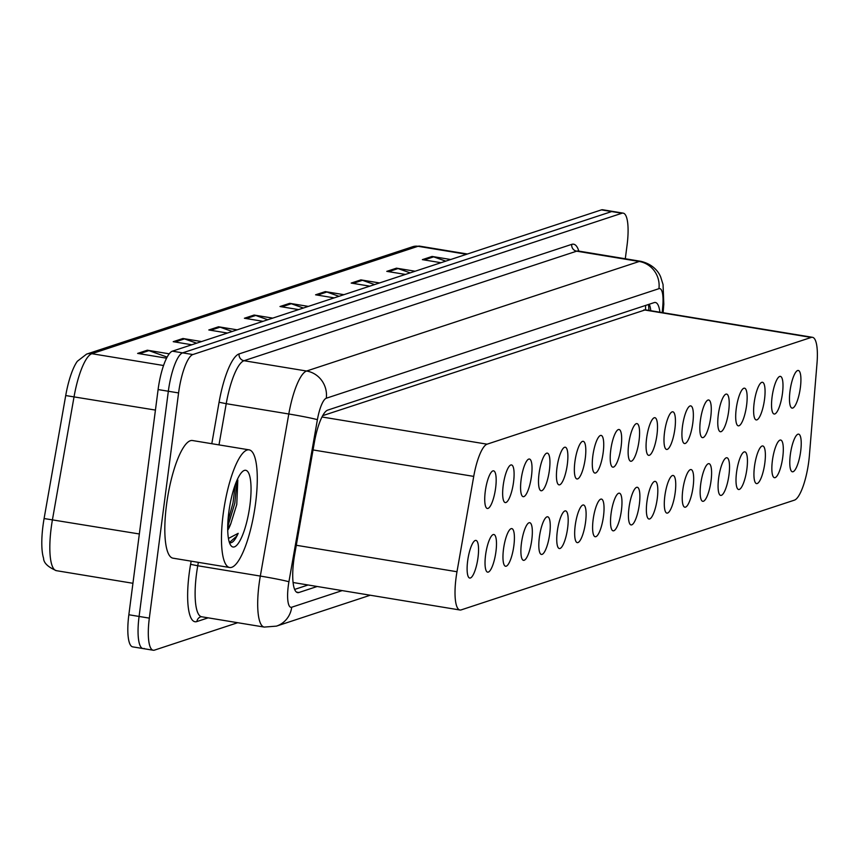 <?xml version="1.0" encoding="UTF-8"?>
<svg xmlns="http://www.w3.org/2000/svg" width="860" height="860" viewBox="0 0 860 860"><rect width="100%" height="100%" fill="white"/><g stroke="black" fill="none" stroke-linecap="round" stroke-linejoin="round"><path stroke-width="1.29" d="M503.197 485.459A19.081 4.87 -80.6 0 1 511.474 464.927A19.081 4.87 -80.6 0 1 513.549 482.051A19.081 4.87 -80.6 0 1 505.271 502.584A19.081 4.87 -80.6 0 1 503.197 485.459M521.128 479.558A19.081 4.87 -80.6 0 1 529.405 459.025A19.081 4.87 -80.6 0 1 531.48 476.15A19.081 4.87 -80.6 0 1 523.202 496.682A19.081 4.87 -80.6 0 1 521.128 479.558M539.048 473.656A19.081 4.87 -80.6 0 1 547.325 453.123A19.081 4.87 -80.6 0 1 549.4 470.237A19.081 4.87 -80.6 0 1 541.123 490.77A19.081 4.87 -80.6 0 1 539.048 473.656M556.979 467.743A19.081 4.87 -80.6 0 1 565.257 447.211A19.081 4.87 -80.6 0 1 567.331 464.335A19.081 4.87 -80.6 0 1 559.054 484.868A19.081 4.87 -80.6 0 1 556.979 467.743M574.899 461.841A19.081 4.87 -80.6 0 1 583.177 441.309A19.081 4.87 -80.6 0 1 585.262 458.434A19.081 4.87 -80.6 0 1 576.985 478.966A19.081 4.87 -80.6 0 1 574.899 461.841M592.83 455.94A19.081 4.87 -80.6 0 1 601.108 435.407A19.081 4.87 -80.6 0 1 603.183 452.532A19.081 4.87 -80.6 0 1 594.905 473.065A19.081 4.87 -80.6 0 1 592.83 455.94M610.75 450.038A19.081 4.87 -80.6 0 1 619.039 429.505A19.081 4.87 -80.6 0 1 621.113 446.63A19.081 4.87 -80.6 0 1 612.836 467.163A19.081 4.87 -80.6 0 1 610.75 450.038M628.682 444.136A19.081 4.87 -80.6 0 1 636.959 423.604A19.081 4.87 -80.6 0 1 639.034 440.728A19.081 4.87 -80.6 0 1 630.756 461.261A19.081 4.87 -80.6 0 1 628.682 444.136M646.612 438.235A19.081 4.87 -80.6 0 1 654.89 417.702A19.081 4.87 -80.6 0 1 656.965 434.816A19.081 4.87 -80.6 0 1 648.687 455.348A19.081 4.87 -80.6 0 1 646.612 438.235M664.533 432.333A19.081 4.87 -80.6 0 1 672.81 411.8A19.081 4.87 -80.6 0 1 674.885 428.914A19.081 4.87 -80.6 0 1 666.607 449.447A19.081 4.87 -80.6 0 1 664.533 432.333M682.464 426.42A19.081 4.87 -80.6 0 1 690.741 405.888A19.081 4.87 -80.6 0 1 692.816 423.012A19.081 4.87 -80.6 0 1 684.538 443.545A19.081 4.87 -80.6 0 1 682.464 426.42M700.384 420.519A19.081 4.87 -80.6 0 1 708.662 399.986A19.081 4.87 -80.6 0 1 710.736 417.111A19.081 4.87 -80.6 0 1 702.459 437.643A19.081 4.87 -80.6 0 1 700.384 420.519M718.315 414.617A19.081 4.87 -80.6 0 1 726.592 394.084A19.081 4.87 -80.6 0 1 728.667 411.209A19.081 4.87 -80.6 0 1 720.39 431.741A19.081 4.87 -80.6 0 1 718.315 414.617M736.235 408.715A19.081 4.87 -80.6 0 1 744.513 388.183A19.081 4.87 -80.6 0 1 746.598 405.307A19.081 4.87 -80.6 0 1 738.321 425.84A19.081 4.87 -80.6 0 1 736.235 408.715M754.166 402.813A19.081 4.87 -80.6 0 1 762.444 382.281A19.081 4.87 -80.6 0 1 764.518 399.406A19.081 4.87 -80.6 0 1 756.241 419.938A19.081 4.87 -80.6 0 1 754.166 402.813M772.087 396.911A19.081 4.87 -80.6 0 1 780.364 376.379A19.081 4.87 -80.6 0 1 782.449 393.493A19.081 4.87 -80.6 0 1 774.172 414.025A19.081 4.87 -80.6 0 1 772.087 396.911M790.017 390.999A19.081 4.87 -80.6 0 1 798.295 370.466A19.081 4.87 -80.6 0 1 800.37 387.591A19.081 4.87 -80.6 0 1 792.092 408.124A19.081 4.87 -80.6 0 1 790.017 390.999M485.276 491.361A19.081 4.87 -80.6 0 1 493.554 470.829A19.081 4.87 -80.6 0 1 495.629 487.953A19.081 4.87 -80.6 0 1 487.351 508.486A19.081 4.87 -80.6 0 1 485.276 491.361M485.577 555.033A19.081 4.87 -80.6 0 1 493.855 534.501A19.081 4.87 -80.6 0 1 495.94 551.625A19.081 4.87 -80.6 0 1 487.663 572.158A19.081 4.87 -80.6 0 1 485.577 555.033M503.508 549.131A19.081 4.87 -80.6 0 1 511.786 528.599A19.081 4.87 -80.6 0 1 513.861 545.724A19.081 4.87 -80.6 0 1 505.583 566.256A19.081 4.87 -80.6 0 1 503.508 549.131M521.439 543.23A19.081 4.87 -80.6 0 1 529.717 522.697A19.081 4.87 -80.6 0 1 531.792 539.811A19.081 4.87 -80.6 0 1 523.514 560.344A19.081 4.87 -80.6 0 1 521.439 543.23M539.36 537.317A19.081 4.87 -80.6 0 1 547.637 516.785A19.081 4.87 -80.6 0 1 549.712 533.909A19.081 4.87 -80.6 0 1 541.434 554.442A19.081 4.87 -80.6 0 1 539.36 537.317M557.291 531.415A19.081 4.87 -80.6 0 1 565.568 510.883A19.081 4.87 -80.6 0 1 567.643 528.008A19.081 4.87 -80.6 0 1 559.365 548.54A19.081 4.87 -80.6 0 1 557.291 531.415M575.211 525.514A19.081 4.87 -80.6 0 1 583.488 504.981A19.081 4.87 -80.6 0 1 585.563 522.106A19.081 4.87 -80.6 0 1 577.286 542.638A19.081 4.87 -80.6 0 1 575.211 525.514M593.142 519.612A19.081 4.87 -80.6 0 1 601.419 499.079A19.081 4.87 -80.6 0 1 603.494 516.204A19.081 4.87 -80.6 0 1 595.217 536.737A19.081 4.87 -80.6 0 1 593.142 519.612M611.062 513.71A19.081 4.87 -80.6 0 1 619.34 493.178A19.081 4.87 -80.6 0 1 621.425 510.302A19.081 4.87 -80.6 0 1 613.148 530.835A19.081 4.87 -80.6 0 1 611.062 513.71M628.993 507.808A19.081 4.87 -80.6 0 1 637.271 487.276A19.081 4.87 -80.6 0 1 639.346 504.401A19.081 4.87 -80.6 0 1 631.068 524.923A19.081 4.87 -80.6 0 1 628.993 507.808M646.913 501.907A19.081 4.87 -80.6 0 1 655.191 481.374A19.081 4.87 -80.6 0 1 657.276 498.488A19.081 4.87 -80.6 0 1 648.999 519.021A19.081 4.87 -80.6 0 1 646.913 501.907M664.845 495.994A19.081 4.87 -80.6 0 1 673.122 475.462A19.081 4.87 -80.6 0 1 675.197 492.587A19.081 4.87 -80.6 0 1 666.919 513.119A19.081 4.87 -80.6 0 1 664.845 495.994M682.775 490.092A19.081 4.87 -80.6 0 1 691.053 469.56A19.081 4.87 -80.6 0 1 693.128 486.685A19.081 4.87 -80.6 0 1 684.85 507.217A19.081 4.87 -80.6 0 1 682.775 490.092M700.696 484.191A19.081 4.87 -80.6 0 1 708.973 463.658A19.081 4.87 -80.6 0 1 711.048 480.783A19.081 4.87 -80.6 0 1 702.77 501.315A19.081 4.87 -80.6 0 1 700.696 484.191M718.627 478.289A19.081 4.87 -80.6 0 1 726.904 457.756A19.081 4.87 -80.6 0 1 728.979 474.881A19.081 4.87 -80.6 0 1 720.701 495.414A19.081 4.87 -80.6 0 1 718.627 478.289M736.547 472.387A19.081 4.87 -80.6 0 1 744.824 451.855A19.081 4.87 -80.6 0 1 746.899 468.979A19.081 4.87 -80.6 0 1 738.622 489.512A19.081 4.87 -80.6 0 1 736.547 472.387M754.478 466.486A19.081 4.87 -80.6 0 1 762.755 445.953A19.081 4.87 -80.6 0 1 764.83 463.067A19.081 4.87 -80.6 0 1 756.553 483.599A19.081 4.87 -80.6 0 1 754.478 466.486M772.398 460.573A19.081 4.87 -80.6 0 1 780.676 440.04A19.081 4.87 -80.6 0 1 782.761 457.165A19.081 4.87 -80.6 0 1 774.473 477.698A19.081 4.87 -80.6 0 1 772.398 460.573M790.329 454.671A19.081 4.87 -80.6 0 1 798.607 434.139A19.081 4.87 -80.6 0 1 800.682 451.263A19.081 4.87 -80.6 0 1 792.404 471.796A19.081 4.87 -80.6 0 1 790.329 454.671M467.657 560.935A19.081 4.87 -80.6 0 1 475.935 540.402A19.081 4.87 -80.6 0 1 478.01 557.527A19.081 4.87 -80.6 0 1 469.732 578.06A19.081 4.87 -80.6 0 1 467.657 560.935M456.983 571.739A35.776 9.137 99.4 0 0 456.047 577.899A35.776 9.137 99.4 0 0 459.939 609.998A35.776 9.137 99.4 0 0 461.175 609.89L794.457 500.133A35.776 9.137 99.4 0 0 809.378 455.692L817 363.361A35.776 9.137 99.4 0 0 812.463 337.313A35.776 9.137 99.4 0 0 811.216 337.432L487.072 444.179A35.776 9.137 99.4 0 0 473.731 476.397L456.983 571.739L296.291 545.272M645.548 305.44A35.776 34.282 71.8 0 1 645.473 309.815L322.661 415.66M645.473 309.837L812.463 337.313M163.54 365.511L91.848 353.707A47.698 12.191 99.4 0 0 74.068 396.675L52.449 519.666A47.698 12.191 99.4 0 0 51.202 527.868A47.698 12.191 99.4 0 0 56.395 570.674C47.913 567.03 43.634 562.87 43.57 558.215A41.86 10.696 -80.6 0 1 43 525.74A41.86 10.696 -80.6 0 1 44.096 518.537L65.715 395.546A41.86 10.696 -80.6 0 1 77.357 361.254L86.591 354.105L412.757 246.702A11.922 11.427 71.8 0 1 418.014 246.293L91.848 353.707A11.922 11.427 -108.2 0 0 86.591 354.105M237.704 622.715L154.467 650.128A35.776 9.137 -80.6 0 1 153.22 650.235A35.776 9.137 -80.6 0 1 149.328 618.136L178.579 392.934A35.776 9.137 -80.6 0 1 192.855 354.546L621.92 213.248L611.675 211.56A35.776 9.137 -80.6 0 1 612.922 211.452A35.776 9.137 -80.6 0 0 611.675 211.56L182.61 352.858L611.675 211.56L601.441 209.872A35.776 9.137 -80.6 0 1 602.688 209.765L623.156 213.129A35.776 9.137 -80.6 0 1 627.058 245.24L625.295 258.763M178.579 392.934L168.334 391.246A35.776 9.137 -80.6 0 1 182.61 352.858A35.776 9.137 -80.6 0 0 168.334 391.246L139.083 616.448L168.334 391.246L158.1 389.558A35.776 9.137 -80.6 0 1 172.376 351.17L601.441 209.872M144.222 648.44A35.776 9.137 -80.6 0 1 142.986 648.547A35.776 9.137 -80.6 0 1 139.083 616.448A35.776 9.137 -80.6 0 0 142.986 648.547L132.741 646.87A35.776 9.137 -80.6 0 1 128.85 614.76L158.1 389.558M374.562 284.585L362.458 280.296A9.535 9.148 -108.2 0 0 360.888 279.887L379.529 282.951M369.821 286.154L351.181 283.08L360.888 279.887M410.156 272.867L398.051 268.567A9.535 9.148 -108.2 0 0 396.481 268.169L415.122 271.233M405.415 274.426L386.774 271.362L396.481 268.169M445.749 261.15L433.644 256.85A9.535 9.148 -108.2 0 0 432.075 256.441L450.715 259.516M441.008 262.708L422.367 259.645L432.075 256.441M267.782 319.748L255.678 315.459A9.535 9.148 -108.2 0 0 254.108 315.05L272.749 318.125M263.042 321.317L244.401 318.254L254.108 315.05M232.189 331.476L220.085 327.176A9.535 9.148 -108.2 0 0 218.515 326.779L237.145 329.842M227.438 333.035L208.808 329.971L218.515 326.779M196.596 343.194L184.492 338.894A9.535 9.148 -108.2 0 0 182.922 338.496L201.552 341.56M191.845 344.763L173.215 341.689L182.922 338.496M167.119 357.094L148.898 350.622A9.535 9.148 -108.2 0 0 147.329 350.213L169.205 353.815M166.55 358.179L137.621 353.417L147.329 350.213M338.969 296.313L326.864 292.013A9.535 9.148 -108.2 0 0 325.295 291.604L343.935 294.679M334.228 297.872L315.588 294.808L325.295 291.604M303.376 308.031L291.271 303.731A9.535 9.148 -108.2 0 0 289.702 303.333L308.342 306.396M298.635 309.6L279.994 306.525L289.702 303.333M659.899 312.191A35.776 9.137 99.4 0 0 655.395 302.494A35.776 9.137 99.4 0 0 654.159 302.613L327.714 410.113A35.776 9.137 99.4 0 0 314.384 442.341L294.7 554.356A35.776 9.137 99.4 0 0 293.754 560.516A35.776 9.137 99.4 0 0 297.646 592.626A35.776 9.137 99.4 0 0 298.893 592.508L317.168 586.488M621.92 213.248A35.776 9.137 -80.6 0 1 623.156 213.129M308.063 584.993L294.658 589.412M649.289 304.214A35.776 9.137 -80.6 0 1 650.794 310.686M255.56 503.358A59.63 15.233 -80.6 0 1 229.684 567.514A59.63 15.233 -80.6 0 1 223.191 514.011A59.63 15.233 -80.6 0 1 249.067 449.844A59.63 15.233 -80.6 0 1 255.56 503.358M229.684 567.514L173.032 558.183A59.63 15.233 -80.6 0 1 166.539 504.68A59.63 15.233 -80.6 0 1 192.414 440.513L249.067 449.844M228.825 512.151A38.883 9.933 -80.6 0 1 242.885 471.248A38.883 9.933 -80.6 0 1 249.927 505.207A38.883 9.933 -80.6 0 1 230.695 545.261A38.883 9.933 -80.6 0 1 228.825 512.151M227.717 528.954L230.856 523.546L236.769 504.476L237.811 479.944M229.394 542.456L230.2 542.8C232.695 542.95 235.35 539.79 238.188 533.329L228.448 538.457M230.856 523.546A26.961 6.891 -80.6 0 1 227.739 530.19M227.728 526.729L234.812 503.218L237.027 480.138M227.932 521.407L233.006 502.917L235.253 484.567M229.47 542.488L236.392 536.425L238.188 533.329M313.04 449.941L473.731 476.397M321.962 416.982L487.072 444.179M643.904 309.869L811.216 337.432M44.096 518.537L139.341 533.974M412.757 246.702L419.669 246.143A47.698 12.191 99.4 0 0 418.014 246.293L466.571 254.291M155.434 410.08L65.715 395.546M128.85 614.76L149.328 618.136M172.376 351.17L192.855 354.546M291.271 303.731L281.854 306.837M255.678 315.459L246.261 318.555M220.085 327.176L210.668 330.272M184.492 338.894L175.075 342M148.898 350.622L139.481 353.718M326.864 292.013L317.447 295.109M362.458 280.296L353.041 283.392M398.051 268.567L388.634 271.663M433.644 256.85L424.227 259.946M296.506 592.11L298.893 592.508M662.243 312.578L662.791 305.966A23.854 6.095 99.4 0 0 658.932 288.68L326.284 398.234A23.854 6.095 99.4 0 0 317.394 419.712L288.917 581.79A23.854 6.095 99.4 0 0 288.293 585.896A23.854 6.095 99.4 0 0 291.712 607.225L342.173 590.605M291.712 607.225A23.854 22.855 -108.2 0 1 276.425 626.134L264.256 627.08A47.698 12.191 -80.6 0 1 259.064 584.284A47.698 12.191 -80.6 0 1 260.322 576.071L197.746 565.762A47.698 12.191 99.4 0 0 196.488 573.975A47.698 12.191 99.4 0 0 201.681 616.781L200.713 616.824A5.966 5.719 71.8 0 0 196.897 621.554A53.664 13.706 -80.6 0 1 189.189 573.566A53.664 13.706 -80.6 0 1 190.597 564.332L191.156 561.171M208.163 617.846L196.897 621.554M211.797 443.706L219.074 402.254A53.664 13.706 -80.6 0 1 239.08 353.922L571.728 244.369A53.664 13.706 -80.6 0 1 578.823 251.109M288.917 581.79A23.854 0.968 -170 0 0 260.322 576.071L288.799 413.993L226.223 403.684L218.988 444.889M317.394 419.712A23.854 0.968 -170 0 0 288.799 413.993A47.698 12.191 -80.6 0 1 306.579 371.025L244.003 360.716A47.698 12.191 99.4 0 0 226.223 403.684L219.074 402.254M198.348 562.354L197.746 565.762L190.597 564.332M326.284 398.234A23.854 22.855 -108.2 0 0 306.579 371.025L639.227 261.483L576.662 251.174L244.003 360.716A5.966 5.719 71.8 0 1 239.08 353.922M658.932 288.68A23.854 22.855 -108.2 0 0 639.227 261.483A47.698 12.191 -80.6 0 1 640.883 261.322L578.318 251.023A47.698 12.191 99.4 0 0 576.662 251.174A5.966 5.719 71.8 0 1 571.728 244.369M663.103 312.717L663.812 304.182A23.854 6.977 -175.3 0 1 662.791 305.966M648.956 310.385L648.515 304.472M293.11 582.521L459.939 609.998M419.669 246.143L467.431 254.012M56.395 570.674L132.934 583.284M153.22 650.235L142.986 648.547M264.256 627.08L201.681 616.781M578.318 251.023L577.63 250.98M663.812 304.182L663.049 284.531L660.749 277.189C659.986 275.071 655.707 264.901 640.883 261.322M276.425 626.134L370.252 595.228"/></g></svg>

